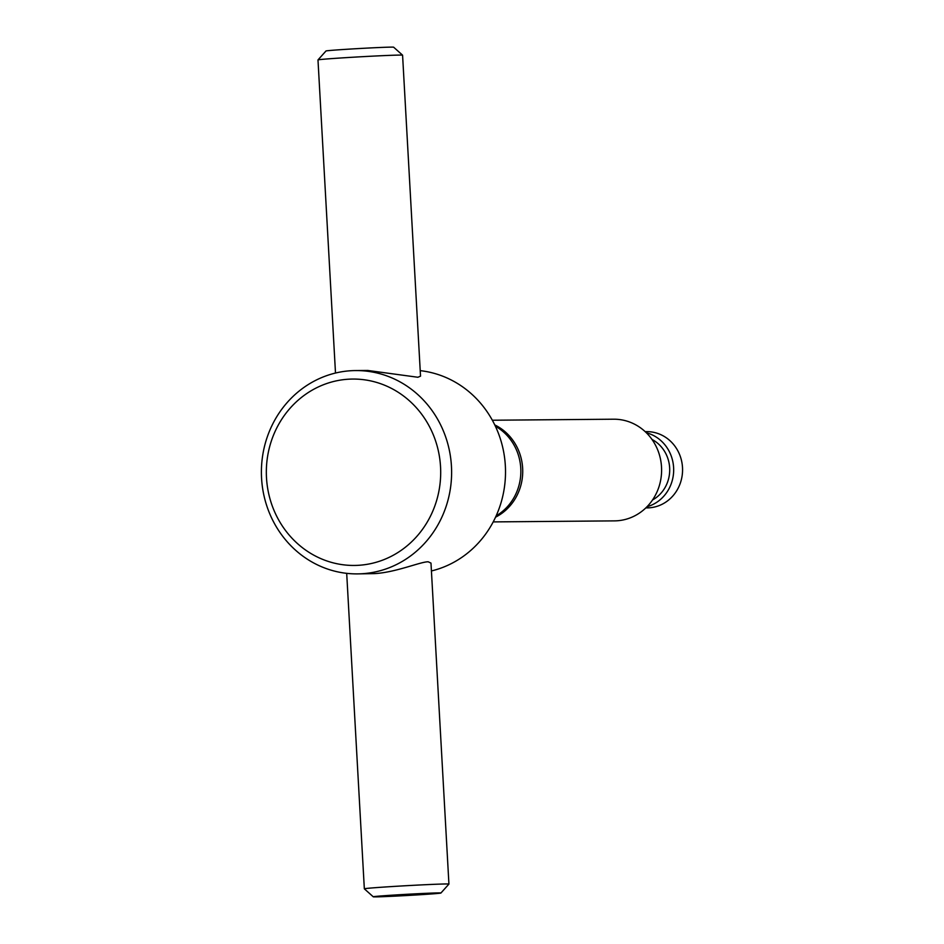 <?xml version="1.0" encoding="UTF-8"?>
<svg xmlns="http://www.w3.org/2000/svg" width="944" height="944" viewBox="0 0 944 944"><rect width="100%" height="100%" fill="white"/><g stroke="black" fill="none" stroke-linecap="round" stroke-linejoin="round"><path stroke-width="1.42" d="M431.42 570.955A101.669 95.108 -90.5 0 0 505.347 465.817A101.669 95.108 -90.5 0 0 420.222 370.65M402.581 55.177A42.362 0.755 176.8 0 0 345.315 57.69A42.362 0.755 176.8 0 0 317.998 59.909L325.987 50.988A33.89 0.602 176.8 0 1 347.84 49.206A33.89 0.602 176.8 0 1 393.648 47.2L402.581 55.177A42.362 0.755 176.8 0 1 402.581 55.2L420.528 376.172L417.862 377.258L367.735 370.461L355.64 370.567A101.669 95.108 -90.5 0 0 350.838 370.732A101.669 95.108 -90.5 0 0 261.453 475.611A101.669 95.108 -90.5 0 0 357.375 573.893A101.669 95.108 -90.5 0 0 362.177 573.728A101.669 95.108 -90.5 0 0 451.562 468.849A101.669 95.108 -90.5 0 0 355.64 370.567M357.375 573.893L374.154 573.622C395.406 572.619 420.481 561.727 428.175 561.786L430.983 563.096L448.931 884.08A42.362 0.755 176.8 0 0 391.654 886.569A42.362 0.755 176.8 0 0 364.337 888.8A42.362 0.755 176.8 0 0 364.337 888.823L373.269 896.8A33.89 0.602 176.8 0 0 419.077 894.794A33.89 0.602 176.8 0 0 440.931 893.012A33.89 0.602 176.8 0 0 395.123 894.995A33.89 0.602 176.8 0 0 373.269 896.8M493.205 521.902L614.485 520.876A50.834 47.554 -90.5 0 0 616.892 520.793A50.834 47.554 -90.5 0 0 661.579 468.354A50.834 47.554 -90.5 0 0 613.624 419.207L492.343 420.233M494.774 424.93A50.834 47.554 89.5 0 1 522.646 468.248A50.834 47.554 89.5 0 1 495.553 517.17M652.505 499.99A33.89 31.707 -90.5 0 0 669.709 469.569A33.89 31.707 -90.5 0 0 651.985 439.432M645.826 507.896L647.218 507.884A38.126 35.66 -90.5 0 0 649.024 507.825A38.126 35.66 -90.5 0 0 682.547 468.495A38.126 35.66 -90.5 0 0 646.581 431.632L645.177 431.644M646.994 506.739A38.126 35.66 -90.5 0 0 673.674 469.534A38.126 35.66 -90.5 0 0 646.357 432.777M358.708 565.291A93.196 87.178 -90.5 0 0 440.541 466.796A93.196 87.178 -90.5 0 0 348.312 379.217A93.196 87.178 -90.5 0 0 266.491 477.711A93.196 87.178 -90.5 0 0 358.708 565.291M496.166 515.837A50.834 47.554 -90.5 0 0 520.769 468.259A50.834 47.554 -90.5 0 0 495.411 426.251M317.998 59.909A42.362 0.755 176.8 0 0 317.986 59.92L335.498 373.045M440.931 893.012L448.919 884.091A42.362 0.755 176.8 0 0 448.931 884.08M364.337 888.8L346.696 573.35"/></g></svg>
